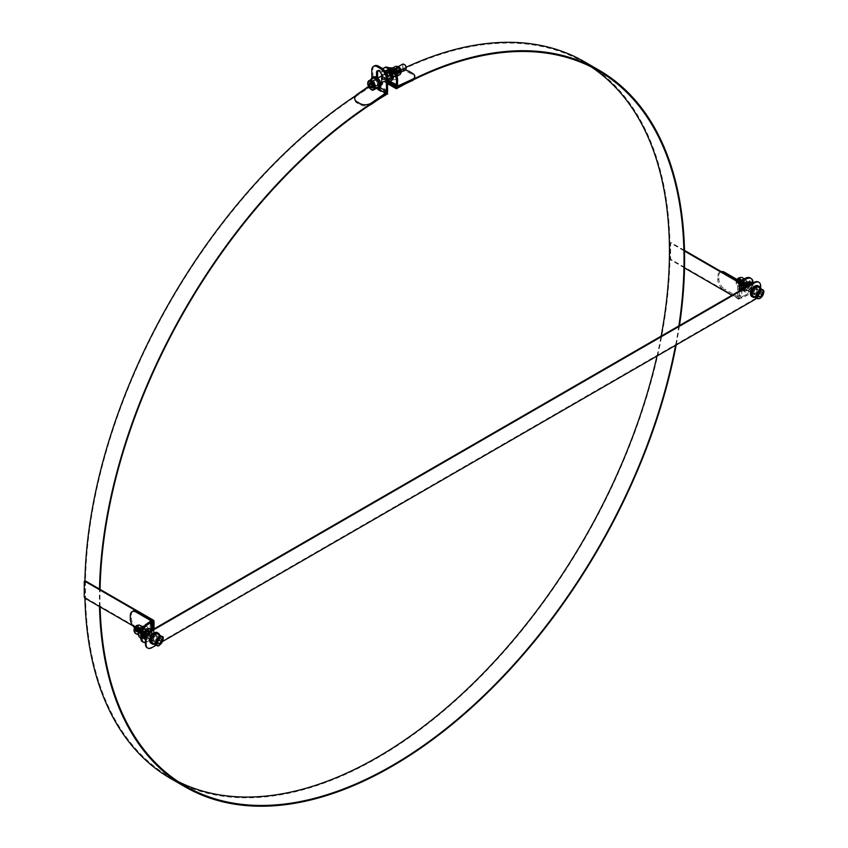 <?xml version="1.0" encoding="UTF-8"?>
<svg xmlns="http://www.w3.org/2000/svg" width="848" height="848" viewBox="0 0 848 848"><rect width="100%" height="100%" fill="white"/><g stroke="black" fill="none" stroke-linecap="round" stroke-linejoin="round"><path stroke-width="0.64" stroke-dasharray="4.24 3.18" d="M355.619 95.729A413.803 238.913 -60 0 1 373.056 84.758L373.067 85.425A412.976 238.436 120 0 0 106.816 449.599A412.976 238.436 120 0 0 170.946 777.711A412.976 238.436 120 0 0 178.356 781.697M657.02 356.022A412.976 238.436 120 0 0 661.143 336.147M591.077 66.833A412.976 238.436 120 0 0 583.922 62.413A412.976 238.436 120 0 0 381.812 80.38L387.504 83.666M387.494 82.977L381.812 79.701L381.812 80.38M381.812 79.701A413.803 238.913 -60 0 1 406.203 67.215M584.336 61.692A413.803 238.913 -60 0 1 584.346 539.519A413.803 238.913 -60 0 1 170.533 778.422M84.842 581.283A1.028 0.594 -120 0 0 84.832 581.431L84.832 596.557A1.028 0.594 -120 0 0 85.563 597.819L84.98 598.158A413.803 238.913 -60 0 1 84.917 581.028M678.866 325.918A412.976 238.436 -60 0 1 675.57 345.316M100.106 606.892A412.976 238.436 -60 0 1 100.053 589.371M679.46 325.568A413.803 238.913 -60 0 1 676.163 344.966M99.513 606.543A413.803 238.913 -60 0 1 99.492 589.042M387.631 93.831L373.067 85.425M386.995 92.803L373.056 84.758M684.495 250.393L671.351 242.804A1.028 0.594 -120 0 0 670.62 243.228L670.62 258.364A1.028 0.594 -120 0 0 671.351 259.626L739.074 298.719A1.028 0.594 -120 0 0 739.806 298.305L739.806 290.737M684.516 267.894L670.768 259.954A1.028 0.594 60 0 1 670.037 258.693L670.037 243.556A1.028 0.594 60 0 1 670.768 243.143L684.516 251.072M739.223 291.065L739.223 298.634A1.028 0.594 60 0 1 738.491 299.058L731.941 295.274M742.901 287.885A4.738 2.968 124.5 0 0 743.844 290.027A4.738 2.968 124.5 0 0 748.964 287.811A4.738 2.968 124.5 0 0 749.219 282.225A4.738 2.968 124.5 0 0 745.222 283.158A4.738 2.968 124.5 0 0 742.901 287.885M743.897 288.564A4.738 2.968 -55.5 0 1 746.208 283.836A4.738 2.968 -55.5 0 1 750.204 282.903A4.738 2.968 -55.5 0 1 749.961 288.49A4.738 2.968 -55.5 0 1 744.841 290.716A4.738 2.968 -55.5 0 1 743.897 288.564M753.045 282.458L752.049 281.769A8.236 5.152 124.5 0 0 750.406 278.038M752.049 281.769L752.049 285.129L753.045 285.818A8.236 5.152 -55.5 0 1 746.728 295.602L741.799 297.987A3.085 1.781 180 0 1 737.633 297.881L723.609 289.793A8.236 4.759 60 0 1 717.79 279.702L717.79 276.342A8.236 4.759 60 0 1 719.496 272.568A8.236 4.759 60 0 1 723.609 272.971M746.728 295.602L745.742 294.924A8.236 5.152 124.5 0 0 752.049 285.129M745.742 294.924L740.813 297.309A1.548 0.89 180 0 1 738.725 297.256L724.701 289.157L723.609 289.793M753.045 283.094L753.045 285.818M721.309 271.646A8.236 4.759 -120 0 0 720.588 271.932A8.236 4.759 -120 0 0 718.881 275.706L718.881 279.066A8.236 4.759 -120 0 0 724.701 289.157M738.968 282.967A2.533 1.579 124.5 0 0 740.728 280.879A2.533 1.579 124.5 0 0 740.378 278.822A2.533 1.579 124.5 0 0 737.643 280.01A2.533 1.579 124.5 0 0 737.516 282.999A2.533 1.579 124.5 0 0 738.968 282.967M739.18 283.561A3.085 1.929 124.5 0 0 741.322 281.017A3.085 1.929 124.5 0 0 740.908 278.504A3.085 1.929 124.5 0 0 737.559 279.957A3.085 1.929 124.5 0 0 737.4 283.603A3.085 1.929 124.5 0 0 739.18 283.561M739.297 283.645A3.085 1.929 124.5 0 0 741.449 281.091A3.085 1.929 124.5 0 0 741.025 278.589A3.085 1.929 124.5 0 0 739.255 278.632A3.085 1.929 124.5 0 0 737.103 281.176A3.085 1.929 124.5 0 0 737.527 283.688A3.085 1.929 124.5 0 0 739.297 283.645M739.467 279.225A2.533 1.579 124.5 0 0 737.707 281.313A2.533 1.579 124.5 0 0 738.046 283.37A2.533 1.579 124.5 0 0 739.509 283.338A2.533 1.579 124.5 0 0 741.258 281.25A2.533 1.579 124.5 0 0 740.919 279.193A2.533 1.579 124.5 0 0 739.467 279.225M739.626 283.423A2.533 1.579 124.5 0 0 741.385 281.335A2.533 1.579 124.5 0 0 741.046 279.278A2.533 1.579 124.5 0 0 738.301 280.465A2.533 1.579 124.5 0 0 738.173 283.455A2.533 1.579 124.5 0 0 739.626 283.423M739.838 284.016A3.085 1.929 124.5 0 0 741.989 281.472A3.085 1.929 124.5 0 0 741.565 278.96A3.085 1.929 124.5 0 0 738.226 280.412A3.085 1.929 124.5 0 0 738.067 284.059A3.085 1.929 124.5 0 0 739.838 284.016M739.965 284.101A3.085 1.929 124.5 0 0 742.106 281.547A3.085 1.929 124.5 0 0 741.693 279.045A3.085 1.929 124.5 0 0 739.912 279.087A3.085 1.929 124.5 0 0 737.771 281.631A3.085 1.929 124.5 0 0 738.184 284.144A3.085 1.929 124.5 0 0 739.965 284.101M740.124 279.681A2.533 1.579 124.5 0 0 738.364 281.769A2.533 1.579 124.5 0 0 738.714 283.826A2.533 1.579 124.5 0 0 740.166 283.794A2.533 1.579 124.5 0 0 741.926 281.706A2.533 1.579 124.5 0 0 741.576 279.649A2.533 1.579 124.5 0 0 740.124 279.681M740.293 283.879A2.533 1.579 124.5 0 0 742.053 281.79A2.533 1.579 124.5 0 0 741.703 279.734A2.533 1.579 124.5 0 0 738.968 280.921A2.533 1.579 124.5 0 0 738.841 283.91A2.533 1.579 124.5 0 0 740.293 283.879M740.505 284.472A3.085 1.929 124.5 0 0 742.647 281.918A3.085 1.929 124.5 0 0 742.233 279.416A3.085 1.929 124.5 0 0 738.884 280.868A3.085 1.929 124.5 0 0 738.725 284.515A3.085 1.929 124.5 0 0 740.505 284.472M740.622 284.557A3.085 1.929 124.5 0 0 742.774 282.002A3.085 1.929 124.5 0 0 742.35 279.501A3.085 1.929 124.5 0 0 740.58 279.543A3.085 1.929 124.5 0 0 738.428 282.087A3.085 1.929 124.5 0 0 738.852 284.599A3.085 1.929 124.5 0 0 740.622 284.557M740.792 280.137A2.533 1.579 124.5 0 0 739.032 282.225A2.533 1.579 124.5 0 0 739.371 284.281A2.533 1.579 124.5 0 0 740.823 284.25A2.533 1.579 124.5 0 0 742.583 282.161A2.533 1.579 124.5 0 0 742.244 280.105A2.533 1.579 124.5 0 0 740.792 280.137M740.951 284.334A2.533 1.579 124.5 0 0 742.71 282.246A2.533 1.579 124.5 0 0 742.371 280.19A2.533 1.579 124.5 0 0 739.626 281.377A2.533 1.579 124.5 0 0 739.498 284.366A2.533 1.579 124.5 0 0 740.951 284.334M741.163 284.928A3.085 1.929 124.5 0 0 743.314 282.373A3.085 1.929 124.5 0 0 742.89 279.872A3.085 1.929 124.5 0 0 739.551 281.324A3.085 1.929 124.5 0 0 739.392 284.97A3.085 1.929 124.5 0 0 741.163 284.928M741.29 285.013A3.085 1.929 124.5 0 0 743.431 282.458A3.085 1.929 124.5 0 0 743.018 279.957A3.085 1.929 124.5 0 0 741.237 279.999A3.085 1.929 124.5 0 0 739.096 282.543A3.085 1.929 124.5 0 0 739.509 285.055A3.085 1.929 124.5 0 0 741.29 285.013M741.449 280.593A2.533 1.579 124.5 0 0 739.689 282.681A2.533 1.579 124.5 0 0 740.039 284.737A2.533 1.579 124.5 0 0 741.491 284.705A2.533 1.579 124.5 0 0 743.251 282.617A2.533 1.579 124.5 0 0 742.901 280.561A2.533 1.579 124.5 0 0 741.449 280.593M741.618 284.79A2.533 1.579 124.5 0 0 743.378 282.702A2.533 1.579 124.5 0 0 743.028 280.646A2.533 1.579 124.5 0 0 740.293 281.833A2.533 1.579 124.5 0 0 740.156 284.822A2.533 1.579 124.5 0 0 741.618 284.79M741.83 285.384A3.085 1.929 124.5 0 0 743.972 282.829A3.085 1.929 124.5 0 0 743.558 280.328A3.085 1.929 124.5 0 0 740.209 281.78A3.085 1.929 124.5 0 0 740.05 285.426A3.085 1.929 124.5 0 0 741.83 285.384M741.947 285.469A3.085 1.929 124.5 0 0 744.099 282.914A3.085 1.929 124.5 0 0 743.675 280.412A3.085 1.929 124.5 0 0 741.905 280.455A3.085 1.929 124.5 0 0 739.753 282.999A3.085 1.929 124.5 0 0 740.177 285.5A3.085 1.929 124.5 0 0 741.947 285.469M742.117 281.048A2.533 1.579 124.5 0 0 740.357 283.137A2.533 1.579 124.5 0 0 740.696 285.193A2.533 1.579 124.5 0 0 742.148 285.161A2.533 1.579 124.5 0 0 743.908 283.073A2.533 1.579 124.5 0 0 743.569 281.017A2.533 1.579 124.5 0 0 742.117 281.048M742.276 285.246A2.533 1.579 124.5 0 0 744.035 283.158A2.533 1.579 124.5 0 0 743.696 281.101A2.533 1.579 124.5 0 0 740.951 282.289A2.533 1.579 124.5 0 0 740.823 285.278A2.533 1.579 124.5 0 0 742.276 285.246M742.488 285.84A3.085 1.929 124.5 0 0 744.629 283.285A3.085 1.929 124.5 0 0 744.215 280.783A3.085 1.929 124.5 0 0 740.876 282.236A3.085 1.929 124.5 0 0 740.717 285.882A3.085 1.929 124.5 0 0 742.488 285.84M742.615 285.924A3.085 1.929 124.5 0 0 744.756 283.37A3.085 1.929 124.5 0 0 744.343 280.868A3.085 1.929 124.5 0 0 742.562 280.9A3.085 1.929 124.5 0 0 740.421 283.455A3.085 1.929 124.5 0 0 740.834 285.956A3.085 1.929 124.5 0 0 742.615 285.924M742.774 281.504A2.533 1.579 124.5 0 0 742.604 281.589A2.533 1.579 124.5 0 0 740.887 284.091A2.533 1.579 124.5 0 0 742.816 285.617A2.533 1.579 124.5 0 0 744.735 282.596A2.533 1.579 124.5 0 0 742.774 281.504M746.229 289.666A4.632 2.894 -55.5 0 1 743.569 289.719A4.632 2.894 -55.5 0 1 743.813 284.26A4.632 2.894 -55.5 0 1 748.826 282.087A4.632 2.894 -55.5 0 1 749.452 285.84A4.632 2.894 -55.5 0 1 746.229 289.666M743.59 287.843A4.632 2.894 -55.5 0 1 740.919 287.896A4.632 2.894 -55.5 0 1 741.163 282.437A4.632 2.894 -55.5 0 1 746.176 280.264A4.632 2.894 -55.5 0 1 746.802 284.016A4.632 2.894 -55.5 0 1 743.59 287.843M743.579 287.09A3.71 2.321 124.5 0 0 746.155 284.027A3.71 2.321 124.5 0 0 745.646 281.027A3.71 2.321 124.5 0 0 743.272 281.197A3.71 2.321 124.5 0 0 740.76 284.854A3.71 2.321 124.5 0 0 741.449 287.133A3.71 2.321 124.5 0 0 743.579 287.09M737.071 279.48A3.71 2.321 124.5 0 0 736.17 282.988A3.71 2.321 124.5 0 0 738.947 283.9A3.71 2.321 124.5 0 0 741.714 280.052A3.71 2.321 124.5 0 0 739.891 277.572M737.654 279.819A4.632 2.894 124.5 0 0 736.509 284.228A4.632 2.894 124.5 0 0 737.325 285.416A4.632 2.894 124.5 0 0 739.986 285.363A4.632 2.894 124.5 0 0 743.198 281.536A4.632 2.894 124.5 0 0 742.572 277.784M743.187 288.786A5.66 3.54 124.5 0 0 744.311 291.479A5.66 3.54 124.5 0 0 747.565 291.415A5.66 3.54 124.5 0 0 751.498 286.73A5.66 3.54 124.5 0 0 750.734 282.14M744.385 288.097A5.66 3.54 124.5 0 0 745.307 292.157A5.66 3.54 124.5 0 0 748.561 292.094A5.66 3.54 124.5 0 0 752.356 283.486M747.554 290.578A4.632 2.894 124.5 0 0 750.777 286.751A4.632 2.894 124.5 0 0 750.151 282.988A4.632 2.894 124.5 0 0 745.138 285.172A4.632 2.894 124.5 0 0 744.894 290.631A4.632 2.894 124.5 0 0 747.554 290.578M746.081 287.112A3.71 2.321 124.5 0 0 746.41 290.546A3.71 2.321 124.5 0 0 748.54 290.504A3.71 2.321 124.5 0 0 751.105 287.483A3.71 2.321 124.5 0 0 750.66 284.472L745.646 281.027M738.937 282.946A2.533 1.579 124.5 0 0 740.696 280.858A2.533 1.579 124.5 0 0 740.346 278.801A2.533 1.579 124.5 0 0 737.612 279.988A2.533 1.579 124.5 0 0 737.484 282.978A2.533 1.579 124.5 0 0 738.937 282.946M153.435 629.269L153.435 636.837A1.028 0.594 60 0 1 152.704 637.261L132.754 625.739M85.563 597.819L153.287 636.922A1.028 0.594 -120 0 0 154.018 636.509L154.018 628.94M148.506 631.06A4.738 2.491 115.8 0 0 147.52 628.887A4.738 2.491 115.8 0 0 143.217 632.067A4.738 2.491 115.8 0 0 143.386 637.42A4.738 2.491 115.8 0 0 146.683 635.852A4.738 2.491 115.8 0 0 148.506 631.06M149.683 631.633A4.738 2.491 -64.2 0 1 147.859 636.435A4.738 2.491 -64.2 0 1 144.573 637.993A4.738 2.491 -64.2 0 1 144.404 632.64A4.738 2.491 -64.2 0 1 148.707 629.46A4.738 2.491 -64.2 0 1 149.683 631.633M149.63 640.07L147.298 641.682A8.236 4.325 -64.2 0 1 145.443 642.53M142.528 641.798A8.236 4.325 115.8 0 0 146.121 641.109L150.255 638.258A1.548 0.89 0 0 0 150.615 637.685A1.548 0.89 0 0 0 150.17 637.06L136.146 628.962A8.236 4.759 60 0 1 134.652 627.87M133.115 611.101A8.236 4.759 -120 0 0 131.408 614.874L131.408 618.245A8.236 4.759 -120 0 0 137.238 628.336L151.262 636.424A3.085 1.781 180 0 1 152.163 637.685A3.085 1.781 180 0 1 151.442 638.83L149.789 639.964M136.401 626.725A2.533 1.325 115.8 0 0 134.906 629.078A2.533 1.325 115.8 0 0 135.32 631.06A2.533 1.325 115.8 0 0 137.62 629.354A2.533 1.325 115.8 0 0 137.524 626.502A2.533 1.325 115.8 0 0 136.401 626.725M136.645 626.386A3.085 1.622 115.8 0 0 134.811 629.269A3.085 1.622 115.8 0 0 135.32 631.675A3.085 1.622 115.8 0 0 138.129 629.608A3.085 1.622 115.8 0 0 138.012 626.121A3.085 1.622 115.8 0 0 136.645 626.386M136.793 626.46A3.085 1.622 115.8 0 0 134.959 629.333A3.085 1.622 115.8 0 0 135.468 631.749A3.085 1.622 115.8 0 0 136.835 631.474A3.085 1.622 115.8 0 0 138.669 628.601A3.085 1.622 115.8 0 0 138.16 626.184A3.085 1.622 115.8 0 0 136.793 626.46M137.079 631.145A2.533 1.325 115.8 0 0 138.584 628.781A2.533 1.325 115.8 0 0 138.16 626.81A2.533 1.325 115.8 0 0 137.047 627.032A2.533 1.325 115.8 0 0 135.542 629.386A2.533 1.325 115.8 0 0 135.956 631.368A2.533 1.325 115.8 0 0 137.079 631.145M137.196 627.107A2.533 1.325 115.8 0 0 135.691 629.46A2.533 1.325 115.8 0 0 136.104 631.442A2.533 1.325 115.8 0 0 138.404 629.735A2.533 1.325 115.8 0 0 138.319 626.884A2.533 1.325 115.8 0 0 137.196 627.107M137.44 626.767A3.085 1.622 115.8 0 0 135.606 629.651A3.085 1.622 115.8 0 0 136.115 632.057A3.085 1.622 115.8 0 0 138.913 629.99A3.085 1.622 115.8 0 0 138.807 626.502A3.085 1.622 115.8 0 0 137.44 626.767M137.577 626.842A3.085 1.622 115.8 0 0 135.754 629.714A3.085 1.622 115.8 0 0 136.252 632.131A3.085 1.622 115.8 0 0 137.62 631.855A3.085 1.622 115.8 0 0 139.454 628.983A3.085 1.622 115.8 0 0 138.955 626.566A3.085 1.622 115.8 0 0 137.577 626.842M137.864 631.527A2.533 1.325 115.8 0 0 139.369 629.163A2.533 1.325 115.8 0 0 138.955 627.191A2.533 1.325 115.8 0 0 137.832 627.414A2.533 1.325 115.8 0 0 136.327 629.767A2.533 1.325 115.8 0 0 136.751 631.749A2.533 1.325 115.8 0 0 137.864 631.527M137.98 627.488A2.533 1.325 115.8 0 0 136.486 629.841A2.533 1.325 115.8 0 0 136.899 631.824A2.533 1.325 115.8 0 0 139.199 630.117A2.533 1.325 115.8 0 0 139.104 627.266A2.533 1.325 115.8 0 0 137.98 627.488M138.224 627.149A3.085 1.622 115.8 0 0 136.39 630.032A3.085 1.622 115.8 0 0 136.899 632.438A3.085 1.622 115.8 0 0 139.708 630.371A3.085 1.622 115.8 0 0 139.591 626.884A3.085 1.622 115.8 0 0 138.224 627.149M138.372 627.223A3.085 1.622 115.8 0 0 136.539 630.096A3.085 1.622 115.8 0 0 137.047 632.513A3.085 1.622 115.8 0 0 138.415 632.237A3.085 1.622 115.8 0 0 140.249 629.364A3.085 1.622 115.8 0 0 139.74 626.948A3.085 1.622 115.8 0 0 138.372 627.223M138.659 631.908A2.533 1.325 115.8 0 0 140.153 629.545A2.533 1.325 115.8 0 0 139.74 627.573A2.533 1.325 115.8 0 0 138.627 627.796A2.533 1.325 115.8 0 0 137.122 630.149A2.533 1.325 115.8 0 0 137.535 632.131A2.533 1.325 115.8 0 0 138.659 631.908M138.775 627.87A2.533 1.325 115.8 0 0 137.27 630.223A2.533 1.325 115.8 0 0 137.683 632.205A2.533 1.325 115.8 0 0 139.984 630.499A2.533 1.325 115.8 0 0 139.888 627.647A2.533 1.325 115.8 0 0 138.775 627.87M139.019 627.531A3.085 1.622 115.8 0 0 137.185 630.414A3.085 1.622 115.8 0 0 137.683 632.82A3.085 1.622 115.8 0 0 140.492 630.753A3.085 1.622 115.8 0 0 140.386 627.266A3.085 1.622 115.8 0 0 139.019 627.531M139.157 627.605A3.085 1.622 115.8 0 0 137.323 630.477A3.085 1.622 115.8 0 0 137.832 632.894A3.085 1.622 115.8 0 0 139.199 632.619A3.085 1.622 115.8 0 0 141.033 629.746A3.085 1.622 115.8 0 0 140.524 627.329A3.085 1.622 115.8 0 0 139.157 627.605M139.443 632.29A2.533 1.325 115.8 0 0 140.948 629.926A2.533 1.325 115.8 0 0 140.535 627.955A2.533 1.325 115.8 0 0 139.411 628.177A2.533 1.325 115.8 0 0 137.906 630.53A2.533 1.325 115.8 0 0 138.319 632.513A2.533 1.325 115.8 0 0 139.443 632.29M139.56 628.251A2.533 1.325 115.8 0 0 138.054 630.605A2.533 1.325 115.8 0 0 138.478 632.587A2.533 1.325 115.8 0 0 140.779 630.88A2.533 1.325 115.8 0 0 140.683 628.029A2.533 1.325 115.8 0 0 139.56 628.251M139.803 627.912A3.085 1.622 115.8 0 0 137.97 630.795A3.085 1.622 115.8 0 0 138.478 633.202A3.085 1.622 115.8 0 0 141.287 631.135A3.085 1.622 115.8 0 0 141.171 627.647A3.085 1.622 115.8 0 0 139.803 627.912M139.952 627.986A3.085 1.622 115.8 0 0 138.118 630.87A3.085 1.622 115.8 0 0 138.627 633.276A3.085 1.622 115.8 0 0 139.994 633A3.085 1.622 115.8 0 0 141.828 630.128A3.085 1.622 115.8 0 0 141.319 627.711A3.085 1.622 115.8 0 0 139.952 627.986M140.238 632.672A2.533 1.325 115.8 0 0 141.733 630.308A2.533 1.325 115.8 0 0 141.319 628.336A2.533 1.325 115.8 0 0 140.196 628.559A2.533 1.325 115.8 0 0 138.701 630.923A2.533 1.325 115.8 0 0 139.114 632.894A2.533 1.325 115.8 0 0 140.238 632.672M140.355 628.633A2.533 1.325 115.8 0 0 138.849 630.986A2.533 1.325 115.8 0 0 139.263 632.968A2.533 1.325 115.8 0 0 141.563 631.262A2.533 1.325 115.8 0 0 141.468 628.41A2.533 1.325 115.8 0 0 140.355 628.633M140.588 628.294A3.085 1.622 115.8 0 0 138.765 631.177A3.085 1.622 115.8 0 0 139.263 633.583A3.085 1.622 115.8 0 0 142.072 631.516A3.085 1.622 115.8 0 0 141.955 628.029A3.085 1.622 115.8 0 0 140.588 628.294M140.736 628.368A3.085 1.622 115.8 0 0 138.902 631.251A3.085 1.622 115.8 0 0 139.411 633.657A3.085 1.622 115.8 0 0 140.779 633.382A3.085 1.622 115.8 0 0 142.612 630.509A3.085 1.622 115.8 0 0 142.104 628.092A3.085 1.622 115.8 0 0 140.736 628.368M141.022 633.053A2.533 1.325 115.8 0 0 142.634 629.947A2.533 1.325 115.8 0 0 141.139 628.845A2.533 1.325 115.8 0 0 140.991 628.94A2.533 1.325 115.8 0 0 139.401 632.438A2.533 1.325 115.8 0 0 141.022 633.053M145.029 629.195A4.632 2.427 -64.2 0 1 147.086 628.792A4.632 2.427 -64.2 0 1 147.255 634.018A4.632 2.427 -64.2 0 1 143.036 637.134A4.632 2.427 -64.2 0 1 142.284 633.52A4.632 2.427 -64.2 0 1 145.029 629.195M141.87 627.668A4.632 2.427 -64.2 0 1 143.927 627.266A4.632 2.427 -64.2 0 1 144.096 632.491A4.632 2.427 -64.2 0 1 139.888 635.608A4.632 2.427 -64.2 0 1 139.125 631.983A4.632 2.427 -64.2 0 1 141.87 627.668M141.881 628.421A3.71 1.95 115.8 0 0 139.549 633.541A3.71 1.95 115.8 0 0 140.291 634.77A3.71 1.95 115.8 0 0 143.662 632.279A3.71 1.95 115.8 0 0 143.524 628.092A3.71 1.95 115.8 0 0 142.104 628.283A3.71 1.95 115.8 0 0 141.881 628.421M134.249 631.569A3.71 1.95 115.8 0 0 138.139 629.608A3.71 1.95 115.8 0 0 137.27 625.336M135.595 633.52A4.632 2.427 115.8 0 0 139.803 630.414A4.632 2.427 115.8 0 0 139.634 625.188M144.171 638.82A5.66 2.968 115.8 0 0 149.312 635.025A5.66 2.968 115.8 0 0 149.11 628.633M145.527 639.466A5.66 2.968 115.8 0 0 149.873 636.71A5.66 2.968 115.8 0 0 151.294 630.509M146.609 629.969A4.632 2.427 115.8 0 0 143.863 634.283A4.632 2.427 115.8 0 0 144.616 637.897A4.632 2.427 115.8 0 0 148.824 634.792A4.632 2.427 115.8 0 0 148.665 629.555A4.632 2.427 115.8 0 0 146.609 629.969M145.983 637.484A3.71 1.95 115.8 0 0 146.206 637.632A3.71 1.95 115.8 0 0 149.259 635.724A3.71 1.95 115.8 0 0 149.948 631.463M136.369 626.704A2.533 1.325 115.8 0 0 134.864 629.057A2.533 1.325 115.8 0 0 135.277 631.039A2.533 1.325 115.8 0 0 137.577 629.333A2.533 1.325 115.8 0 0 137.493 626.481A2.533 1.325 115.8 0 0 136.369 626.704M390.25 78.525A4.738 2.777 -119.3 0 0 392.613 78.758A4.738 2.777 -119.3 0 0 392.719 73.267A4.738 2.777 -119.3 0 0 387.992 70.49A4.738 2.777 -119.3 0 0 387.186 74.317A4.738 2.777 -119.3 0 0 390.25 78.525M389.158 79.14A4.738 2.777 60.7 0 1 386.094 74.931A4.738 2.777 60.7 0 1 386.9 71.105A4.738 2.777 60.7 0 1 391.628 73.882A4.738 2.777 60.7 0 1 391.522 79.373A4.738 2.777 60.7 0 1 389.158 79.14M413.824 79.617A8.236 4.251 4.8 0 0 414.704 77.931A8.236 4.251 4.8 0 0 412.287 74.582L409.383 72.896A8.236 4.251 4.8 0 0 397.754 72.197L383.815 78.588A3.085 1.781 -60 0 1 382.49 78.631A3.085 1.781 -60 0 1 381.844 77.179L381.918 71.879A8.236 4.823 60.7 0 1 382.819 68.836M384.812 67.448A8.236 4.823 -119.3 0 0 383.01 71.274L382.946 76.564A1.548 0.89 120 0 0 383.264 77.295A1.548 0.89 120 0 0 383.921 77.274L397.871 70.872A8.236 4.251 -175.2 0 1 404.75 70.077M381.452 84.948A3.604 2.046 -120.7 0 0 382.088 84.768A3.604 2.046 -120.7 0 0 382.798 83.146L382.692 74.804A3.604 2.046 -120.7 0 0 381.07 71.19A3.604 2.046 -120.7 0 0 378.293 70.236A3.604 2.046 -120.7 0 0 377.837 70.713M380.869 85.489A3.604 2.046 59.3 0 1 378.134 84.376A3.604 2.046 59.3 0 1 376.607 80.857L376.554 77.221M377.667 78.027L377.699 80.2A3.604 2.046 -120.7 0 0 380.911 84.864M371.869 77.963L371.933 82.924A1.548 0.89 -60 0 1 370.958 84.758L368.435 86.507M374.477 65.826A8.236 4.685 -120.7 0 0 372.866 69.547L373.025 82.267A3.085 1.781 -60 0 1 371.064 85.945L357.125 95.654A8.236 5.215 -5.3 0 0 354.74 99.788A8.236 5.215 -5.3 0 0 357.146 103.053L360.061 104.728A8.236 5.215 -5.3 0 0 369.792 105.067M398.581 67.829A2.533 1.484 -119.3 0 0 397.405 67.745A2.533 1.484 -119.3 0 0 397.352 70.681A2.533 1.484 -119.3 0 0 399.874 72.165A2.533 1.484 -119.3 0 0 400.288 70.066A2.533 1.484 -119.3 0 0 398.581 67.829M398.337 67.49A3.085 1.813 -119.3 0 0 396.906 67.384A3.085 1.813 -119.3 0 0 396.832 70.967A3.085 1.813 -119.3 0 0 399.927 72.78A3.085 1.813 -119.3 0 0 400.426 70.225A3.085 1.813 -119.3 0 0 398.337 67.49M398.21 67.564A3.085 1.813 -119.3 0 0 396.769 67.469A3.085 1.813 -119.3 0 0 396.26 70.024A3.085 1.813 -119.3 0 0 398.348 72.758A3.085 1.813 -119.3 0 0 399.79 72.854A3.085 1.813 -119.3 0 0 400.288 70.299A3.085 1.813 -119.3 0 0 398.21 67.564M398.115 72.419A2.533 1.484 -119.3 0 0 399.291 72.493A2.533 1.484 -119.3 0 0 399.705 70.395A2.533 1.484 -119.3 0 0 397.988 68.158A2.533 1.484 -119.3 0 0 396.811 68.073A2.533 1.484 -119.3 0 0 396.398 70.172A2.533 1.484 -119.3 0 0 398.115 72.419M397.85 68.232A2.533 1.484 -119.3 0 0 396.673 68.158A2.533 1.484 -119.3 0 0 396.62 71.094A2.533 1.484 -119.3 0 0 399.154 72.578A2.533 1.484 -119.3 0 0 399.567 70.479A2.533 1.484 -119.3 0 0 397.85 68.232M397.617 67.893A3.085 1.813 -119.3 0 0 396.175 67.798A3.085 1.813 -119.3 0 0 396.101 71.38A3.085 1.813 -119.3 0 0 399.196 73.193A3.085 1.813 -119.3 0 0 399.694 70.628A3.085 1.813 -119.3 0 0 397.617 67.893M397.479 67.967A3.085 1.813 -119.3 0 0 396.037 67.872A3.085 1.813 -119.3 0 0 395.539 70.437A3.085 1.813 -119.3 0 0 397.627 73.161A3.085 1.813 -119.3 0 0 399.058 73.267A3.085 1.813 -119.3 0 0 399.567 70.702A3.085 1.813 -119.3 0 0 397.479 67.967M397.383 72.822A2.533 1.484 -119.3 0 0 398.56 72.907A2.533 1.484 -119.3 0 0 398.973 70.808A2.533 1.484 -119.3 0 0 397.267 68.561A2.533 1.484 -119.3 0 0 396.09 68.487A2.533 1.484 -119.3 0 0 395.677 70.585A2.533 1.484 -119.3 0 0 397.383 72.822M397.129 68.646A2.533 1.484 -119.3 0 0 395.952 68.561A2.533 1.484 -119.3 0 0 395.889 71.497A2.533 1.484 -119.3 0 0 398.422 72.981A2.533 1.484 -119.3 0 0 398.836 70.882A2.533 1.484 -119.3 0 0 397.129 68.646M396.885 68.306A3.085 1.813 -119.3 0 0 395.444 68.2A3.085 1.813 -119.3 0 0 395.38 71.783A3.085 1.813 -119.3 0 0 398.465 73.596A3.085 1.813 -119.3 0 0 398.973 71.031A3.085 1.813 -119.3 0 0 396.885 68.306M396.747 68.381A3.085 1.813 -119.3 0 0 395.316 68.275A3.085 1.813 -119.3 0 0 394.808 70.84A3.085 1.813 -119.3 0 0 396.896 73.575A3.085 1.813 -119.3 0 0 398.327 73.67A3.085 1.813 -119.3 0 0 398.836 71.115A3.085 1.813 -119.3 0 0 396.747 68.381M396.652 73.235A2.533 1.484 -119.3 0 0 397.829 73.31A2.533 1.484 -119.3 0 0 398.242 71.211A2.533 1.484 -119.3 0 0 396.535 68.974A2.533 1.484 -119.3 0 0 395.359 68.889A2.533 1.484 -119.3 0 0 394.945 70.988A2.533 1.484 -119.3 0 0 396.652 73.235M396.398 69.048A2.533 1.484 -119.3 0 0 395.221 68.974A2.533 1.484 -119.3 0 0 395.157 71.91A2.533 1.484 -119.3 0 0 397.691 73.394A2.533 1.484 -119.3 0 0 398.104 71.296A2.533 1.484 -119.3 0 0 396.398 69.048M396.154 68.709A3.085 1.813 -119.3 0 0 394.723 68.614A3.085 1.813 -119.3 0 0 394.649 72.197A3.085 1.813 -119.3 0 0 397.733 73.999A3.085 1.813 -119.3 0 0 398.242 71.444A3.085 1.813 -119.3 0 0 396.154 68.709M396.027 68.783A3.085 1.813 -119.3 0 0 394.585 68.688A3.085 1.813 -119.3 0 0 394.076 71.243A3.085 1.813 -119.3 0 0 396.164 73.977A3.085 1.813 -119.3 0 0 397.606 74.083A3.085 1.813 -119.3 0 0 398.104 71.518A3.085 1.813 -119.3 0 0 396.027 68.783M395.921 73.638A2.533 1.484 -119.3 0 0 397.108 73.723A2.533 1.484 -119.3 0 0 397.521 71.624A2.533 1.484 -119.3 0 0 395.804 69.377A2.533 1.484 -119.3 0 0 394.627 69.303A2.533 1.484 -119.3 0 0 394.214 71.402A2.533 1.484 -119.3 0 0 395.921 73.638M395.666 69.462A2.533 1.484 -119.3 0 0 394.49 69.377A2.533 1.484 -119.3 0 0 394.437 72.313A2.533 1.484 -119.3 0 0 396.97 73.797A2.533 1.484 -119.3 0 0 397.383 71.698A2.533 1.484 -119.3 0 0 395.666 69.462M395.433 69.112A3.085 1.813 -119.3 0 0 393.991 69.017A3.085 1.813 -119.3 0 0 393.917 72.599A3.085 1.813 -119.3 0 0 397.012 74.412A3.085 1.813 -119.3 0 0 397.511 71.847A3.085 1.813 -119.3 0 0 395.433 69.112M395.295 69.197A3.085 1.813 -119.3 0 0 393.854 69.091A3.085 1.813 -119.3 0 0 393.355 71.656A3.085 1.813 -119.3 0 0 395.433 74.391A3.085 1.813 -119.3 0 0 396.875 74.486A3.085 1.813 -119.3 0 0 397.383 71.932A3.085 1.813 -119.3 0 0 395.295 69.197M395.2 74.052A2.533 1.484 -119.3 0 0 396.376 74.126A2.533 1.484 -119.3 0 0 396.79 72.027A2.533 1.484 -119.3 0 0 395.083 69.79A2.533 1.484 -119.3 0 0 393.896 69.706A2.533 1.484 -119.3 0 0 393.483 71.804A2.533 1.484 -119.3 0 0 395.2 74.052M394.945 69.865A2.533 1.484 -119.3 0 0 393.758 69.79A2.533 1.484 -119.3 0 0 393.705 72.716A2.533 1.484 -119.3 0 0 396.239 74.2A2.533 1.484 -119.3 0 0 396.652 72.112A2.533 1.484 -119.3 0 0 394.945 69.865M394.702 69.525A3.085 1.813 -119.3 0 0 393.26 69.43A3.085 1.813 -119.3 0 0 393.196 73.013A3.085 1.813 -119.3 0 0 396.281 74.815A3.085 1.813 -119.3 0 0 396.79 72.26A3.085 1.813 -119.3 0 0 394.702 69.525M394.564 69.6A3.085 1.813 -119.3 0 0 393.133 69.504A3.085 1.813 -119.3 0 0 392.624 72.059A3.085 1.813 -119.3 0 0 394.712 74.794A3.085 1.813 -119.3 0 0 396.143 74.9A3.085 1.813 -119.3 0 0 396.652 72.334A3.085 1.813 -119.3 0 0 394.564 69.6M394.468 74.454A2.533 1.484 -119.3 0 0 396.196 73.331A2.533 1.484 -119.3 0 0 394.49 70.278A2.533 1.484 -119.3 0 0 394.352 70.193A2.533 1.484 -119.3 0 0 392.624 71.391A2.533 1.484 -119.3 0 0 394.468 74.454M390.557 70.522A4.632 2.714 60.7 0 1 393.684 74.624A4.632 2.714 60.7 0 1 392.931 78.472A4.632 2.714 60.7 0 1 388.299 75.748A4.632 2.714 60.7 0 1 388.405 70.384A4.632 2.714 60.7 0 1 390.557 70.522M393.472 68.889A4.632 2.714 60.7 0 1 396.599 72.992A4.632 2.714 60.7 0 1 395.846 76.839A4.632 2.714 60.7 0 1 391.214 74.115A4.632 2.714 60.7 0 1 391.31 68.752A4.632 2.714 60.7 0 1 393.472 68.889M393.493 69.674A3.71 2.173 -119.3 0 0 391.765 69.557A3.71 2.173 -119.3 0 0 391.681 73.85A3.71 2.173 -119.3 0 0 395.391 76.023A3.71 2.173 -119.3 0 0 396.196 74.264A3.71 2.173 -119.3 0 0 393.695 69.79A3.71 2.173 -119.3 0 0 393.493 69.674M397.818 66.557A3.71 2.173 -119.3 0 0 396.779 70.999A3.71 2.173 -119.3 0 0 401.115 72.43M395.274 66.526A4.632 2.714 -119.3 0 0 395.168 71.9A4.632 2.714 -119.3 0 0 399.811 74.613M386.444 70.299A5.66 3.318 -119.3 0 0 386.317 76.861A5.66 3.318 -119.3 0 0 391.977 80.178M384.971 71.19A5.66 3.318 -119.3 0 0 387.451 80.104M389.105 71.338A4.632 2.714 -119.3 0 0 386.942 71.2A4.632 2.714 -119.3 0 0 386.836 76.564A4.632 2.714 -119.3 0 0 391.479 79.277A4.632 2.714 -119.3 0 0 392.232 75.44A4.632 2.714 -119.3 0 0 389.105 71.338M385.999 72.854A3.71 2.173 -119.3 0 0 385.893 76.235A3.71 2.173 -119.3 0 0 388.575 79.129M398.613 67.808A2.533 1.484 -119.3 0 0 397.436 67.723A2.533 1.484 -119.3 0 0 397.383 70.66A2.533 1.484 -119.3 0 0 399.917 72.144A2.533 1.484 -119.3 0 0 400.33 70.045A2.533 1.484 -119.3 0 0 398.613 67.808M405.567 69.621A3.085 1.813 60.7 0 1 402.471 67.808A3.085 1.813 60.7 0 1 402.546 64.225M377.89 87.482A5.152 3.021 60.7 0 1 372.738 84.461A5.152 3.021 60.7 0 1 372.855 78.493M404.379 64.575A2.459 1.442 -119.3 0 0 403.871 64.427A2.459 1.442 -119.3 0 0 402.8 66.144A2.459 1.442 -119.3 0 0 404.581 68.752A2.459 1.442 -119.3 0 0 406.224 67.872M372.961 85.637L375.145 84.408L373.502 81.949L371.551 81.758L371.233 84.016M371.551 81.758L369.368 82.977M373.502 81.949L371.318 83.178M372.876 86.464L374.837 86.666L372.654 87.895M374.837 86.666L375.145 84.408M377.614 85.012A3.297 1.929 60.7 0 1 376.989 85.86A3.297 1.929 60.7 0 1 373.692 83.931A3.297 1.929 60.7 0 1 373.767 80.115A3.297 1.929 60.7 0 1 376.586 81.334A3.297 1.929 60.7 0 1 377.614 85.012M378.77 84.365A3.297 1.929 -119.3 0 0 377.752 80.687A3.297 1.929 -119.3 0 0 374.933 79.458A3.297 1.929 -119.3 0 0 374.858 83.274A3.297 1.929 -119.3 0 0 378.155 85.213A3.297 1.929 -119.3 0 0 378.77 84.365M376.141 88.457A6.18 3.625 60.7 0 1 371.117 79.468M379.565 87.726A6.18 3.625 60.7 0 1 373.385 84.1A6.18 3.625 60.7 0 1 373.523 76.945M743.124 280.868A3.085 1.781 -60 0 1 743.42 280.985A3.085 1.781 -60 0 1 743.42 284.557A3.085 1.781 -60 0 1 740.336 286.338A3.085 1.781 -60 0 1 739.689 284.928A3.085 1.781 -60 0 1 741.873 281.144A3.085 1.781 -60 0 1 743.124 280.868M758.568 287.355A5.152 2.968 -60 0 1 758.568 293.302A5.152 2.968 -60 0 1 753.416 296.27M742.424 281.186A2.459 1.42 120 0 0 741.428 281.398A2.459 1.42 120 0 0 739.689 284.409A2.459 1.42 120 0 0 742.233 284.716A2.459 1.42 120 0 0 742.424 281.186M759.903 293.461L760.084 290.938L758.356 290.557L756.448 292.687L756.278 295.21L758.462 296.471M756.448 292.687L758.642 293.949M758.356 290.557L760.539 291.818M760.084 290.938L762.267 292.2M756.278 295.21L758.504 295.878M758.006 295.592L758.589 294.68M752.589 293.175A3.297 1.908 120 0 0 753.183 293.991A3.297 1.908 120 0 0 756.48 292.094A3.297 1.908 120 0 0 756.48 288.288A3.297 1.908 120 0 0 753.649 289.507A3.297 1.908 120 0 0 752.589 293.175M753.755 293.853A3.297 1.908 -60 0 1 754.815 290.175A3.297 1.908 -60 0 1 757.646 288.956A3.297 1.908 -60 0 1 757.646 292.761A3.297 1.908 -60 0 1 754.349 294.669A3.297 1.908 -60 0 1 753.755 293.853M751.741 296.493A6.18 3.572 120 0 0 757.921 292.92A6.18 3.572 120 0 0 757.921 285.787M755.133 297.256A6.18 3.572 120 0 0 760.274 288.341M139.941 633.265A3.085 1.781 -60 0 1 139.644 633.149A3.085 1.781 -60 0 1 138.998 631.728A3.085 1.781 -60 0 1 141.192 627.944A3.085 1.781 -60 0 1 142.729 627.796A3.085 1.781 -60 0 1 142.867 631.113A3.085 1.781 -60 0 1 139.941 633.265M157.876 634.156A5.152 2.968 -60 0 1 158.099 639.699A5.152 2.968 -60 0 1 153.234 643.272M139.75 632.428A2.459 1.42 120 0 0 142.4 629.852A2.459 1.42 120 0 0 140.736 628.209A2.459 1.42 120 0 0 138.998 631.209A2.459 1.42 120 0 0 139.75 632.428M159.212 640.272L159.392 637.749L161.576 639.01M157.951 640.759L155.767 639.498L155.587 642.01L157.315 642.402L157.898 641.491M155.587 642.01L157.77 643.272M159.392 637.749L157.664 637.357L159.848 638.618M157.664 637.357L155.767 639.498M156.382 635.915A3.297 1.908 120 0 0 155.788 635.088A3.297 1.908 120 0 0 152.492 636.996A3.297 1.908 120 0 0 152.492 640.802A3.297 1.908 120 0 0 155.322 639.583A3.297 1.908 120 0 0 156.382 635.915M157.548 636.583A3.297 1.908 -60 0 1 156.488 640.251A3.297 1.908 -60 0 1 153.658 641.47A3.297 1.908 -60 0 1 153.658 637.664A3.297 1.908 -60 0 1 156.954 635.767A3.297 1.908 -60 0 1 157.548 636.583M151.05 643.303A6.18 3.572 120 0 0 156.361 641.014A6.18 3.572 120 0 0 158.343 634.134A6.18 3.572 120 0 0 157.23 632.597M154.442 644.067A6.18 3.572 120 0 0 159.583 635.141M751.996 292.104A3.191 1.844 120 0 0 752.653 293.567A3.191 1.844 120 0 0 755.844 291.723A3.191 1.844 120 0 0 755.844 288.044A3.191 1.844 120 0 0 753.384 288.892A3.191 1.844 120 0 0 751.996 292.104M752.568 292.443A3.191 1.844 -60 0 1 753.967 289.232A3.191 1.844 -60 0 1 756.427 288.373A3.191 1.844 -60 0 1 756.427 292.062A3.191 1.844 -60 0 1 753.236 293.906A3.191 1.844 -60 0 1 752.568 292.443M149.015 640.229A3.191 1.844 120 0 0 149.672 641.692A3.191 1.844 120 0 0 152.873 639.848A3.191 1.844 120 0 0 152.873 636.17A3.191 1.844 120 0 0 150.403 637.018A3.191 1.844 120 0 0 149.015 640.229M149.937 639A3.191 1.844 -60 0 1 153.456 636.498A3.191 1.844 -60 0 1 153.456 640.187A3.191 1.844 -60 0 1 150.255 642.031A3.191 1.844 -60 0 1 149.937 641.745M162.53 641.512L156.276 645.127M760.656 288.564L760.656 289.454A8.236 4.759 -60 0 1 756.67 298.146M147.457 647.893A8.236 4.759 120 0 0 151.273 647.342L754.243 299.217A8.236 4.759 120 0 0 760.073 289.126L760.073 285.755A8.236 4.759 120 0 0 758.653 282.172M670.768 243.143L671.351 242.804M739.806 298.305L739.223 298.634M738.491 299.058L739.074 298.719M671.351 259.626L670.768 259.954M670.037 258.693L670.62 258.364M670.62 243.228L670.037 243.556M741.799 289.581L741.799 297.987L740.813 297.309L740.813 280.487M737.633 297.881L737.633 281.07M738.725 280.434L738.725 297.256M718.881 275.706L717.79 276.342M717.79 279.702L718.881 279.066M152.704 637.261L153.287 636.922M154.018 636.509L153.435 636.837M84.832 581.431L84.249 581.76M84.249 596.897L84.832 596.557M146.121 641.109L147.298 641.682M150.255 621.446L150.255 638.258L151.442 638.83L151.442 630.424M151.262 619.612L151.262 636.424M150.17 637.06L150.17 621.499M130.316 618.87L131.408 618.245M137.238 628.336L136.146 628.962M131.408 614.874L130.316 615.51M383.01 71.274L381.918 71.879M397.511 84.97L382.946 76.564L381.844 77.179L387.462 80.412M398.38 87.005L383.815 78.588M383.921 77.274L397.511 85.118M409.489 71.582L409.383 72.896M397.754 72.197L397.871 70.872M412.287 74.582L412.404 73.257M381.6 75.451L382.692 74.804M376.607 80.857L377.699 80.2M381.706 83.793L382.798 83.146M387.589 90.683L373.025 82.267L371.933 82.924L379.883 87.503M372.866 69.547L371.774 70.193M371.064 85.945L385.628 94.361M377.657 88.627L370.958 84.758M357.008 94.467L357.125 95.654M359.955 103.541L360.061 104.728M357.146 103.053L357.04 101.855M374.551 80.062A3.191 1.866 60.7 0 1 377.604 84.63A3.191 1.866 60.7 0 1 373.968 84.259A3.191 1.866 60.7 0 1 374.551 80.062M374.657 80.115A3.085 1.813 -119.3 0 0 373.936 80.253A3.085 1.813 -119.3 0 0 373.873 83.835A3.085 1.813 -119.3 0 0 376.957 85.637A3.085 1.813 -119.3 0 0 377.286 82.606A3.085 1.813 -119.3 0 0 374.657 80.115M367.809 83.411A5.152 3.021 -119.3 0 0 371.064 89.22M757.285 288.924A3.191 1.844 -60 0 1 756.957 293.62A3.191 1.844 -60 0 1 753.745 292.899A3.191 1.844 -60 0 1 757.285 288.924M757.169 288.977A3.085 1.781 120 0 0 754.243 291.118A3.085 1.781 120 0 0 754.381 294.447A3.085 1.781 120 0 0 757.465 292.666A3.085 1.781 120 0 0 757.465 289.094A3.085 1.781 120 0 0 757.169 288.977M760.158 298.146A5.152 2.968 120 0 0 763.56 292.242M154.018 641.501A3.191 1.844 -60 0 1 154.347 636.816A3.191 1.844 -60 0 1 157.558 637.537A3.191 1.844 -60 0 1 154.018 641.501M153.986 641.374A3.085 1.781 120 0 0 156.912 639.222A3.085 1.781 120 0 0 156.774 635.905A3.085 1.781 120 0 0 153.689 637.685A3.085 1.781 120 0 0 153.689 641.258A3.085 1.781 120 0 0 153.986 641.374M157.166 645.54A5.152 2.968 120 0 0 160.823 643.759A5.152 2.968 120 0 0 162.869 639.053M151.273 647.342L151.856 647.671M754.826 299.545L754.243 299.217M760.073 289.126L760.656 289.454M760.656 286.094L760.073 285.755M598.487 70.819L583.922 62.413M185.511 786.117L170.946 777.711M739.011 299.111L739.594 298.772M670.259 243.09L670.842 242.751M750.204 282.903L749.219 282.225M744.841 290.716L743.844 290.027M719.496 272.568L720.588 271.932M745.827 290.599C751.413 284.324 751.858 280.402 747.152 278.844C740.431 277.444 733.923 293.79 745.827 290.599M740.887 284.091L740.76 284.854M742.604 281.589L743.272 281.197M736.17 282.988L736.509 284.228M744.311 291.479L745.307 292.157M743.569 289.719L744.894 290.631M748.826 282.087L750.151 282.988M741.449 287.133L746.41 290.546M737.325 285.416L740.919 287.896M744.152 278.865L746.176 280.264M153.806 636.975L153.223 637.314M148.707 629.46L147.52 628.887M144.573 637.993L143.386 637.42M152.163 630.011L152.163 637.685M150.615 620.863L150.615 637.685M140.832 638.332L143.429 638.311L146.63 635.682L148.336 631.834L148.273 628.432L147.287 626.789L144.361 625.877M139.401 632.438L139.549 633.541M141.139 628.845L142.104 628.283M143.036 637.134L144.616 637.897M147.086 628.792L148.665 629.555M140.291 634.77L146.206 637.632M143.524 628.092L149.439 630.965M138.478 634.919L139.888 635.608M142.517 626.587L143.927 627.266M391.522 79.373L392.613 78.758M386.9 71.105L387.992 70.49M387.472 81.503L382.49 78.631M397.829 85.701L383.264 77.295M414.704 77.931L414.82 76.617M377.201 70.882L378.293 70.236M380.996 85.425L382.088 84.768M354.74 99.788L354.634 98.591M388.808 67.787L386.868 70.797L387.292 74.497L389.253 77.74L393.864 79.913L395.401 79.447L397.235 77.073M394.49 70.278L393.695 69.79M396.196 73.331L396.196 74.264M388.405 70.384L386.942 71.2M392.931 78.472L391.479 79.277M391.765 69.557L386.306 72.621M395.391 76.023L389.932 79.087M392.91 67.851L391.31 68.752M397.436 75.938L395.846 76.839M377.763 78.111L374.615 80.125C377.307 81.684 378.091 83.517 376.957 85.637L380.784 83.496M381.695 82.987L387.451 79.765M390.674 77.963L401.231 72.048M381.6 75.96L386.253 73.352M387.653 72.568L398.21 66.653M374.933 79.458L373.767 80.115M378.155 85.213L376.989 85.86M740.336 286.338L754.381 294.447C753.077 292.91 754.01 291.087 757.19 288.988L750.056 284.811M749.081 284.25L743.42 280.985M757.646 288.956L756.48 288.288M754.349 294.669L753.183 293.991M149.608 631.76L156.774 635.905C154.506 635.777 153.477 637.569 153.689 641.258L149.916 639.074M148.294 631.007L142.729 627.796M149.905 639.074L146.185 636.922M145.485 636.519L139.644 633.149M156.954 635.767L155.788 635.088M153.658 641.47L152.492 640.802M756.427 288.373L755.844 288.044M753.236 293.906L752.653 293.567M153.456 636.498L152.873 636.17M150.255 642.031L149.672 641.692"/><path stroke-width="1.27" d="M178.356 781.697A412.976 238.436 120 0 0 657.02 356.022M661.143 336.147A412.976 238.436 120 0 0 591.077 66.833M406.203 67.215A413.803 238.913 -60 0 1 584.336 61.692L598.9 70.108A413.803 238.913 -60 0 1 679.46 325.568M676.163 344.966A413.803 238.913 -60 0 1 470.704 708.451A413.803 238.913 -60 0 1 185.097 786.838L170.533 778.422A413.803 238.913 -60 0 1 84.948 598.137A1.028 0.594 60 0 1 84.249 596.897L84.249 581.76A1.028 0.594 60 0 1 84.98 581.346L152.704 620.439A1.028 0.594 60 0 1 153.435 621.701L153.435 629.269M84.917 581.028A413.803 238.913 -60 0 1 355.619 95.729M387.504 83.666L396.376 88.786A412.976 238.436 -60 0 1 598.487 70.819A412.976 238.436 -60 0 1 678.866 325.918M387.494 82.977L396.376 88.107L396.376 88.786M675.57 345.316A412.976 238.436 -60 0 1 470.481 707.953A412.976 238.436 -60 0 1 185.511 786.117A412.976 238.436 -60 0 1 100.106 606.892M100.053 589.371A412.976 238.436 -60 0 1 387.631 93.831L386.995 92.803M396.376 88.107A413.803 238.913 -60 0 1 598.9 70.108M185.097 786.838A413.803 238.913 -60 0 1 99.513 606.543M99.492 589.042A413.803 238.913 -60 0 1 387.621 93.163M739.806 290.737L739.806 283.168A1.028 0.594 -120 0 0 739.074 281.907L684.495 250.393M684.516 251.072L738.491 282.236A1.028 0.594 60 0 1 739.223 283.497L739.223 291.065M731.941 295.274L684.516 267.894M751.402 278.727L750.406 278.038A8.236 5.152 124.5 0 0 745.742 278.102L740.813 280.487A1.548 0.89 180 0 1 738.725 280.434L724.701 272.346L723.609 272.971L737.633 281.07A3.085 1.781 0 0 0 741.799 281.176L746.728 278.78A8.236 5.152 -55.5 0 1 751.402 278.727A8.236 5.152 -55.5 0 1 753.045 282.458L753.045 283.094M724.701 272.346A8.236 4.759 -120 0 0 721.309 271.646M744.152 278.865L742.572 277.784A4.632 2.894 124.5 0 0 741.173 277.455L739.891 277.572A3.71 2.321 124.5 0 0 737.071 279.48M741.173 277.455A4.632 2.894 124.5 0 0 737.654 279.819M752.356 283.486A5.66 3.54 124.5 0 0 751.72 282.829L750.734 282.14A5.66 3.54 124.5 0 0 746.017 283.2A5.66 3.54 124.5 0 0 743.187 288.786M751.72 282.829A5.66 3.54 124.5 0 0 747.586 283.423A5.66 3.54 124.5 0 0 744.385 288.097M750.66 284.472A3.71 2.321 124.5 0 0 750.618 284.44A3.71 2.321 124.5 0 0 746.081 287.112M132.754 625.739L84.98 598.158M154.018 628.94L154.018 621.372A1.028 0.594 -120 0 0 153.287 620.111L85.563 581.007A1.028 0.594 -120 0 0 84.842 581.283M145.443 642.53A8.236 4.325 -64.2 0 1 143.715 642.371A8.236 4.325 -64.2 0 1 142.008 638.597L142.008 635.237A8.236 4.325 -64.2 0 1 147.298 624.859L151.442 622.019A3.085 1.781 0 0 0 152.163 620.863A3.085 1.781 0 0 0 151.262 619.612L137.238 611.514A8.236 4.759 -120 0 0 133.115 611.101L132.023 611.737A8.236 4.759 60 0 1 136.146 612.139L150.17 620.238A1.548 0.89 0 0 1 150.615 620.863A1.548 0.89 0 0 1 150.255 621.446L146.121 624.287A8.236 4.325 115.8 0 0 140.821 634.664L142.008 635.237M142.008 638.597L140.821 638.025A8.236 4.325 115.8 0 0 142.528 641.798L143.715 642.371M140.821 638.025L140.821 634.664M134.652 627.87A8.236 4.759 60 0 1 130.316 618.87L130.316 615.51A8.236 4.759 60 0 1 132.023 611.737M142.517 626.587L139.634 625.188A4.632 2.427 115.8 0 0 138.722 625.082L137.27 625.336A3.71 1.95 115.8 0 0 136.358 625.75A3.71 1.95 115.8 0 0 134.249 631.569L134.949 632.873A4.632 2.427 115.8 0 0 135.595 633.52L138.478 634.919M138.722 625.082A4.632 2.427 115.8 0 0 137.577 625.591A4.632 2.427 115.8 0 0 134.949 632.873M151.294 630.509A5.66 2.968 115.8 0 0 150.297 629.205L149.11 628.633A5.66 2.968 115.8 0 0 146.598 629.131A5.66 2.968 115.8 0 0 143.238 634.399A5.66 2.968 115.8 0 0 144.171 638.82L145.358 639.403A5.66 2.968 115.8 0 0 145.527 639.466M150.297 629.205A5.66 2.968 115.8 0 0 147.785 629.704A5.66 2.968 115.8 0 0 144.425 634.972A5.66 2.968 115.8 0 0 145.358 639.403M149.948 631.463A3.71 1.95 115.8 0 0 149.439 630.965A3.71 1.95 115.8 0 0 147.796 631.294A3.71 1.95 115.8 0 0 145.665 634.505A3.71 1.95 115.8 0 0 145.983 637.484M382.819 68.836A8.236 4.823 60.7 0 1 383.72 68.052A8.236 4.823 60.7 0 1 387.833 68.465L390.748 70.151A8.236 4.823 60.7 0 1 396.482 80.295L396.408 85.584A3.085 1.781 120 0 0 397.055 87.037A3.085 1.781 120 0 0 398.38 87.005L412.319 80.602A8.236 4.251 4.8 0 0 413.824 79.617M387.833 68.465L388.925 67.861A8.236 4.823 -119.3 0 0 384.812 67.448L383.72 68.052M388.925 67.861L391.84 69.536L390.748 70.151M396.482 80.295L397.574 79.68A8.236 4.823 -119.3 0 0 391.84 69.536M397.574 79.68L397.511 84.97A1.548 0.89 120 0 0 397.829 85.701A1.548 0.89 120 0 0 398.486 85.68L412.435 79.277L412.319 80.602M404.75 70.077A8.236 4.251 -175.2 0 1 409.489 71.582L412.404 73.257A8.236 4.251 -175.2 0 1 414.82 76.617A8.236 4.251 -175.2 0 1 412.435 79.277M377.837 70.713A3.604 2.046 -120.7 0 0 377.593 71.857L377.667 78.027M376.554 77.221L376.501 72.504A3.604 2.046 59.3 0 1 377.201 70.882A3.604 2.046 59.3 0 1 379.978 71.836A3.604 2.046 59.3 0 1 381.6 75.451L381.706 83.793A3.604 2.046 59.3 0 1 380.996 85.425A3.604 2.046 59.3 0 1 380.869 85.489M380.911 84.864A3.604 2.046 -120.7 0 0 381.452 84.948M369.792 105.067A8.236 5.215 -5.3 0 0 371.689 104.06L385.628 94.361A3.085 1.781 120 0 0 387.589 90.683L387.43 77.952A8.236 4.685 -120.7 0 0 381.515 67.914L378.6 66.229A8.236 4.685 -120.7 0 0 374.477 65.826L373.385 66.473A8.236 4.685 59.3 0 1 377.508 66.875L378.6 66.229M381.515 67.914L380.423 68.561A8.236 4.685 59.3 0 1 386.338 78.599L386.497 91.33A1.548 0.89 -60 0 1 385.522 93.163L371.572 102.873A8.236 5.215 174.7 0 1 359.955 103.541L357.04 101.855A8.236 5.215 174.7 0 1 354.634 98.591A8.236 5.215 174.7 0 1 357.008 94.467L368.435 86.507M380.423 68.561L377.508 66.875M371.869 77.963L371.774 70.193A8.236 4.685 59.3 0 1 373.385 66.473M397.436 75.938L399.811 74.613A4.632 2.714 -119.3 0 0 400.585 73.691L401.115 72.43A3.71 2.173 -119.3 0 0 398.592 66.822A3.71 2.173 -119.3 0 0 397.818 66.557L396.472 66.345A4.632 2.714 -119.3 0 0 395.274 66.526L392.91 67.851M400.585 73.691A4.632 2.714 -119.3 0 0 397.436 66.674A4.632 2.714 -119.3 0 0 396.472 66.345M387.451 80.104A5.66 3.318 -119.3 0 0 390.886 80.793L391.977 80.178A5.66 3.318 -119.3 0 0 392.9 75.483A5.66 3.318 -119.3 0 0 389.073 70.479A5.66 3.318 -119.3 0 0 386.444 70.299L385.352 70.903A5.66 3.318 -119.3 0 0 384.971 71.19M390.886 80.793A5.66 3.318 -119.3 0 0 391.808 76.097A5.66 3.318 -119.3 0 0 387.981 71.084A5.66 3.318 -119.3 0 0 385.352 70.903M388.575 79.129A3.71 2.173 -119.3 0 0 389.932 79.087A3.71 2.173 -119.3 0 0 390.536 76.013A3.71 2.173 -119.3 0 0 388.034 72.737A3.71 2.173 -119.3 0 0 386.306 72.621A3.71 2.173 -119.3 0 0 385.999 72.854M398.21 66.653L402.546 64.225A3.085 1.813 60.7 0 1 403.256 64.098A3.085 1.813 60.7 0 1 404.157 64.427A3.085 1.813 60.7 0 1 406.234 68.147A3.085 1.813 60.7 0 1 405.567 69.621L401.231 72.048M371.064 89.22A5.152 3.021 -119.3 0 0 373.957 89.687C371.933 91.255 369.823 89.199 367.619 83.517L368.922 80.698L372.855 78.493A5.152 3.021 60.7 0 1 374.053 78.27A5.152 3.021 60.7 0 1 378.441 82.415A5.152 3.021 60.7 0 1 377.89 87.482L373.957 89.687A5.152 3.021 -119.3 0 0 374.509 84.609A5.152 3.021 -119.3 0 0 370.12 80.475A5.152 3.021 -119.3 0 0 368.922 80.698A5.152 3.021 -119.3 0 0 367.809 83.411M406.224 67.872A2.459 1.442 -119.3 0 0 406.234 67.649A2.459 1.442 -119.3 0 0 404.581 64.681A2.459 1.442 -119.3 0 0 404.379 64.575M369.368 82.977L371.318 83.178L372.961 85.637L372.654 87.895L370.693 87.694L369.05 85.235L369.368 82.977M371.435 83.348L372.876 86.464M371.233 84.016L369.05 85.235M372.844 86.485L370.693 87.694M371.117 79.468A6.18 3.625 60.7 0 1 372.357 77.592A6.18 3.625 60.7 0 1 377.657 79.892A6.18 3.625 60.7 0 1 379.565 86.793A6.18 3.625 60.7 0 1 378.399 88.383A6.18 3.625 60.7 0 1 376.141 88.457M372.357 77.592L373.523 76.945A6.18 3.625 60.7 0 1 378.812 79.235A6.18 3.625 60.7 0 1 380.731 86.136A6.18 3.625 60.7 0 1 379.565 87.726L378.399 88.383M763.56 292.242A5.152 2.968 120 0 0 762.5 289.624C764.896 290.557 764.175 293.44 760.338 298.263L757.349 298.538L753.416 296.27A5.152 2.968 -60 0 1 753.204 290.737A5.152 2.968 -60 0 1 758.07 287.165A5.152 2.968 -60 0 1 758.568 287.355L762.5 289.624A5.152 2.968 120 0 0 762.002 289.433A5.152 2.968 120 0 0 757.137 293.005A5.152 2.968 120 0 0 757.349 298.538A5.152 2.968 120 0 0 760.158 298.146M760.539 291.818L762.267 292.2L762.098 294.722L760.19 296.853L758.462 296.471L758.642 293.949L760.539 291.818M762.098 294.722L759.903 293.461L759.829 292.613M758.504 295.878L760.19 296.853M758.589 294.68L759.903 293.461M760.274 288.341A6.18 3.572 120 0 0 759.087 286.465L757.921 285.787A6.18 3.572 120 0 0 752.611 288.076A6.18 3.572 120 0 0 750.628 294.956A6.18 3.572 120 0 0 751.741 296.493L752.907 297.16A6.18 3.572 120 0 0 755.133 297.256M759.087 286.465A6.18 3.572 120 0 0 753.777 288.744A6.18 3.572 120 0 0 751.794 295.623A6.18 3.572 120 0 0 752.907 297.16M153.234 643.272A5.152 2.968 -60 0 1 152.735 643.081A5.152 2.968 -60 0 1 152.735 637.134A5.152 2.968 -60 0 1 157.876 634.156L161.809 636.435A5.152 2.968 120 0 0 156.657 639.403A5.152 2.968 120 0 0 156.657 645.349A5.152 2.968 120 0 0 157.166 645.54M159.498 643.664L157.77 643.272L157.951 640.759L159.848 638.618L161.576 639.01L161.406 641.523L159.498 643.664L157.813 642.689M157.898 641.491L159.138 639.424M159.212 640.272L161.406 641.523M159.583 635.141A6.18 3.572 120 0 0 159.509 634.802A6.18 3.572 120 0 0 158.396 633.265L157.23 632.597A6.18 3.572 120 0 0 151.05 636.159A6.18 3.572 120 0 0 151.05 643.303L152.216 643.971A6.18 3.572 120 0 0 154.442 644.067M158.396 633.265A6.18 3.572 120 0 0 152.216 636.837A6.18 3.572 120 0 0 152.216 643.971M149.937 641.745A3.191 1.844 -60 0 1 149.598 640.569A3.191 1.844 -60 0 1 149.937 639M156.276 645.127L151.856 647.671A8.236 4.759 -60 0 1 147.732 648.084A8.236 4.759 -60 0 1 146.026 644.31L146.026 640.95A8.236 4.759 -60 0 1 151.856 630.859L754.826 282.734A8.236 4.759 -60 0 1 758.949 282.32A8.236 4.759 -60 0 1 760.656 286.094L760.656 288.564M758.653 282.172A8.236 4.759 120 0 0 758.366 281.992A8.236 4.759 120 0 0 754.243 282.395L151.273 630.52A8.236 4.759 120 0 0 145.443 640.611L145.443 643.971A8.236 4.759 120 0 0 147.149 647.745A8.236 4.759 120 0 0 147.457 647.893M756.67 298.146A8.236 4.759 -60 0 1 754.826 299.545L162.53 641.512M739.074 281.907L738.491 282.236M739.223 283.497L739.806 283.168M745.742 278.102L746.728 278.78M740.813 280.487L741.799 281.176L741.799 289.581M153.435 621.701L154.018 621.372M153.287 620.111L152.704 620.439M84.98 581.346L85.563 581.007M147.298 624.859L146.121 624.287M151.442 630.424L151.442 622.019L150.255 621.446M150.17 621.499L150.17 620.238M136.146 612.139L137.238 611.514M387.462 80.412L396.408 85.584L397.511 84.97M397.511 85.118L398.486 85.68M376.501 72.504L377.593 71.857M386.338 78.599L387.43 77.952M379.883 87.503L386.497 91.33L387.589 90.683M385.522 93.163L377.657 88.627M371.689 104.06L371.572 102.873M369.834 81.281A4.526 2.65 60.7 0 1 374.18 87.768A4.526 2.65 60.7 0 1 369.007 87.249A4.526 2.65 60.7 0 1 369.834 81.281M762.193 290.239A4.526 2.618 -60 0 1 761.737 296.895A4.526 2.618 -60 0 1 757.169 295.878A4.526 2.618 -60 0 1 762.193 290.239M157.845 645.233A4.526 2.618 -60 0 1 158.311 638.586A4.526 2.618 -60 0 1 162.869 639.604A4.526 2.618 -60 0 1 157.845 645.233M162.869 639.053A5.152 2.968 120 0 0 161.809 636.435C166.335 635.936 159 648.423 157.272 645.582L152.735 643.081M151.856 630.859L151.273 630.52M145.443 640.611L146.026 640.95M754.243 282.395L754.826 282.734M146.026 644.31L145.443 643.971M85.044 580.954L84.461 581.293M152.163 620.863L152.163 630.011M144.361 625.877L142.273 626.746L139.432 630.255L138.447 634.251L138.998 636.689L140.832 638.332M397.055 87.037L387.472 81.503M397.235 77.073L396.323 71.338L392.963 67.882L388.808 67.787M380.784 83.496L381.695 82.987M387.451 79.765L390.674 77.963M377.763 78.111L381.6 75.96M386.253 73.352L387.653 72.568M750.056 284.811L749.081 284.25M149.608 631.76L148.294 631.007M146.185 636.922L145.485 636.519M147.149 647.745L147.732 648.084M758.366 281.992L758.949 282.32"/></g></svg>
